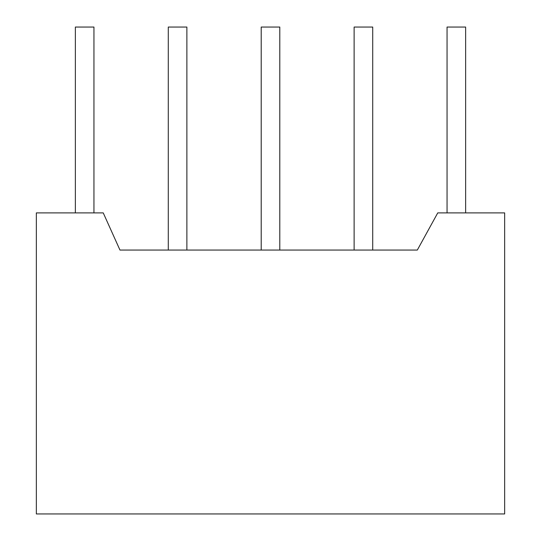<?xml version="1.0" encoding="UTF-8"?>
<svg xmlns="http://www.w3.org/2000/svg" width="541" height="541" viewBox="0 0 541 541"><rect width="100%" height="100%" fill="white"/><g stroke="black" fill="none" stroke-linecap="round" stroke-linejoin="round"><path stroke-width="0.81" d="M119.967 250.057L103.243 212.89L36.342 212.89L36.342 513.95L504.658 513.95L504.658 212.89L437.757 212.89L417.314 250.057L119.967 250.057L168.285 250.057L168.285 27.05L186.875 27.05L186.875 250.057L261.208 250.057L261.208 27.05L279.792 27.05L279.792 250.057L354.125 250.057L354.125 27.05L372.715 27.05L372.715 250.057L417.314 250.057M75.368 212.89L75.368 27.05L93.951 27.05L93.951 212.89M447.049 212.89L447.049 27.05L465.632 27.05L465.632 212.89"/></g></svg>
